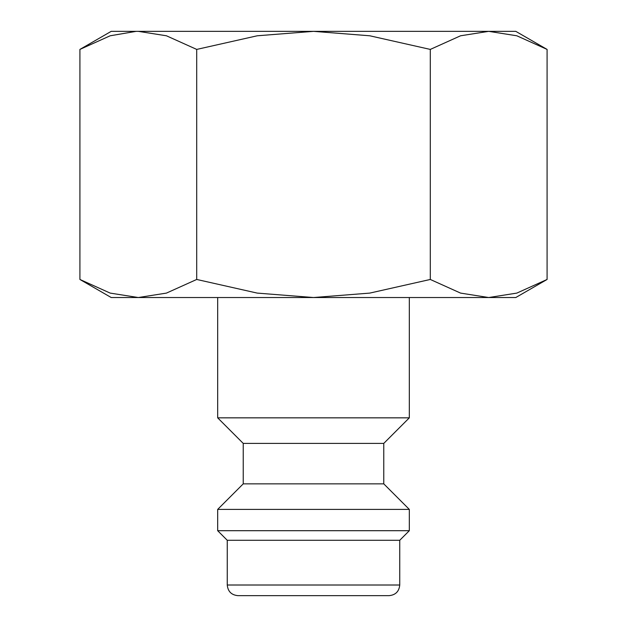 <?xml version="1.0" encoding="UTF-8"?>
<svg xmlns="http://www.w3.org/2000/svg" width="627" height="627" viewBox="0 0 627 627"><rect width="100%" height="100%" fill="white"/><g stroke="black" fill="none" stroke-linecap="round" stroke-linejoin="round"><path stroke-width="0.94" d="M217.679 297.527L217.679 417.841L243.229 443.399L243.229 483.856L217.679 509.406L217.679 530.701L227.256 540.286L227.256 585.007L399.744 585.007L399.744 540.286L409.321 530.701L409.321 509.406L383.771 483.856L383.771 443.399L409.321 417.841L409.321 297.527M227.256 585.007C227.891 591.473 231.441 595.015 237.907 595.65L389.093 595.65C395.559 595.015 399.109 591.473 399.744 585.007M547.089 49.415L515.794 31.35L488.692 31.35L516.828 35.786L547.089 49.415L547.089 279.462L516.828 293.099L488.692 297.527L515.794 297.527L547.089 279.462M111.206 31.35L79.911 49.415L110.172 35.786L136.098 31.35L313.5 31.35L369.765 35.786L430.294 49.415L460.563 35.786L488.692 31.35L313.5 31.35L257.235 35.786L196.706 49.415L166.437 35.786L138.308 31.35L111.206 31.35M79.911 279.462L111.206 297.527L488.692 297.527L460.563 293.099L430.294 279.462L369.765 293.099L313.5 297.527L257.235 293.099L196.706 279.462L166.437 293.099L138.308 297.527L110.172 293.099L79.911 279.462L79.911 49.415M196.706 279.462L196.706 49.415M430.294 279.462L430.294 49.415M227.256 540.286L399.744 540.286M217.679 530.701L409.321 530.701M217.679 509.406L409.321 509.406M243.229 483.856L383.771 483.856M243.229 443.399L383.771 443.399M217.679 417.841L409.321 417.841"/></g></svg>

